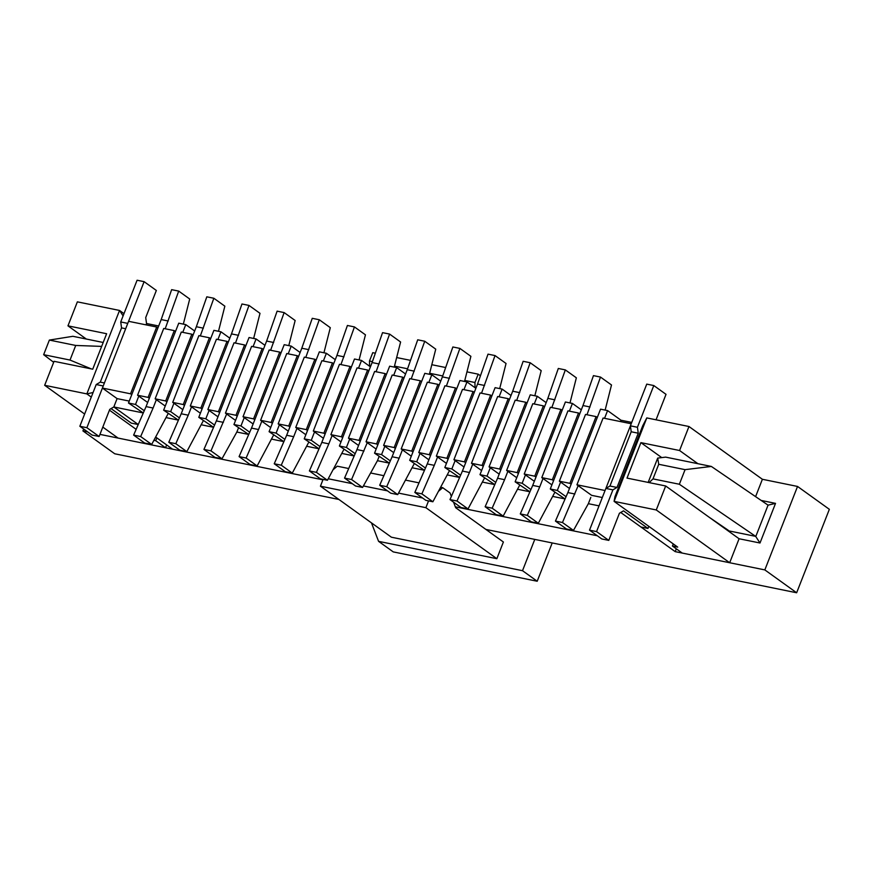 <?xml version="1.0" encoding="UTF-8"?>
<svg xmlns="http://www.w3.org/2000/svg" width="873" height="873" viewBox="0 0 873 873"><rect width="100%" height="100%" fill="white"/><g stroke="black" fill="none" stroke-linecap="round" stroke-linejoin="round"><path stroke-width="1.31" d="M144.263 410.736L135.522 404.45L128.484 403.02L143.292 412.962L113.828 406.96L117.091 398.612L129.237 401.089M599.042 505.86L588.347 503.688L573.474 530.424L562.463 522.512L578.166 485.661M566.064 496.715L557.312 490.43L550.285 488.989L565.082 498.941L553.198 496.519M530.904 489.546L522.163 483.26L515.135 481.831L529.933 491.783L518.049 489.349M495.755 482.387L487.014 476.101L479.986 474.661L494.784 484.613L482.9 482.191M460.606 475.218L451.865 468.932L444.837 467.502L459.635 477.444L447.751 475.021M425.457 468.048L416.716 461.773L409.688 460.333L424.485 470.285L412.591 467.863M390.307 460.889L381.566 454.604L374.539 453.174L389.336 463.116L377.442 460.693L362.579 487.44L351.568 479.528L367.26 442.676M355.158 453.72L346.417 447.434L339.39 446.005L354.187 455.957L342.292 453.534M320.009 446.561L311.268 440.276L304.241 438.846L319.038 448.787L307.143 446.365M284.86 439.392L276.119 433.106L269.091 431.677L283.889 441.629L271.994 439.206M249.711 432.233L240.97 425.948L233.942 424.518L248.74 434.459L236.845 432.037L221.982 458.783L210.971 450.872L226.664 414.02M214.562 425.064L205.821 418.778L198.782 417.349L213.59 427.301L201.696 424.867M179.412 417.905L170.672 411.62L163.633 410.179L178.441 420.131L166.547 417.709M576.933 484.788L605.054 490.517L631.223 423.754L603.101 418.025L576.933 484.788L591.621 495.34L602.315 497.523M755.592 496.639L762.391 479.288L797.54 486.447L829.35 509.319L796.645 592.767L485.89 529.431M729.686 562.736L682.228 553.067L672.439 546.029L677.71 547.109L614.09 501.375L656.267 509.963L729.686 562.736L739.082 538.75L665.673 485.977L627.01 478.098L640.902 442.633L661.745 457.605M648.803 526.321L647.973 528.438L640.946 527.008L620.736 512.484L675.2 551.638L676.313 548.811M675.2 551.638L764.835 569.905L797.54 486.447M597.318 535.76L455.335 506.82L597.318 535.76M99.948 434.383L322.923 479.823L172.559 449.18L155.765 437.111M166.634 444.924L165.532 447.751L118.073 438.071L102.796 427.093M102.414 388.059L130.535 393.799L156.693 327.037L128.582 321.308L102.414 388.059L117.091 398.612M174.273 330.616L163.731 328.466L137.563 395.229L148.104 397.379L174.273 330.616L175.495 331.5M131.758 394.672L130.535 393.799M147.668 402.497L137.563 395.229M149.338 398.252L148.104 397.379M157.926 327.91L156.693 327.037M155.143 398.808L165.684 400.958L191.842 334.195L181.3 332.046L155.143 398.808L165.248 406.076M209.422 337.786L198.88 335.636L172.712 402.388L183.254 404.537L209.422 337.786L210.644 338.659M166.907 401.842L165.684 400.958M182.817 409.655L172.712 402.388M184.487 405.421L183.254 404.537M193.075 335.079L191.842 334.195M190.292 405.978L200.834 408.127L227.002 341.365L216.449 339.215L190.292 405.978L200.397 413.245M244.571 344.944L234.029 342.794L207.861 409.557L218.414 411.707L244.571 344.944L245.793 345.828M202.056 409.001L200.834 408.127M217.977 416.825L207.861 409.557M219.636 412.591L218.414 411.707M228.224 342.238L227.002 341.365M225.441 413.136L235.983 415.286L262.151 348.523L251.599 346.374L225.441 413.136L235.546 420.404M279.72 352.114L269.179 349.964L243.01 416.727L253.563 418.865L279.72 352.114L280.942 352.987M237.205 416.17L235.983 415.286M253.126 423.983L243.01 416.727M254.785 419.749L253.563 418.865M263.373 349.407L262.151 348.523M260.591 420.306L271.132 422.456L297.3 355.693L286.748 353.543L260.591 420.306L270.695 427.574M314.869 359.272L304.328 357.122L278.16 423.885L288.712 426.035L314.869 359.272L316.091 360.156M272.354 423.329L271.132 422.456M288.276 431.153L278.16 423.885M289.934 426.919L288.712 426.035M298.522 356.577L297.3 355.693M295.74 427.464L306.281 429.614L332.449 362.862L321.897 360.713L295.74 427.464L305.845 434.732M350.018 366.442L339.477 364.292L313.309 431.055L323.861 433.204L350.018 366.442L351.241 367.315M307.503 430.498L306.281 429.614M323.425 438.311L313.309 431.055M325.083 434.077L323.861 433.204M333.672 363.735L332.449 362.862M330.889 434.634L341.43 436.784L367.598 370.021L357.057 367.871L330.889 434.634L340.994 441.902M385.168 373.6L374.626 371.451L348.469 438.213L359.01 440.363L385.168 373.6L386.39 374.484M342.653 437.657L341.43 436.784M358.574 445.481L348.469 438.213M360.233 441.247L359.01 440.363M368.821 370.905L367.598 370.021M366.038 441.793L376.579 443.942L402.748 377.191L392.206 375.041L366.038 441.793L376.143 449.06M420.317 380.77L409.775 378.62L383.618 445.383L394.159 447.533L420.317 380.77L421.55 381.643M377.813 444.826L376.579 443.942M393.723 452.651L383.618 445.383M395.382 448.406L394.159 447.533M403.97 378.064L402.748 377.191M401.187 448.962L411.729 451.112L437.897 384.349L427.355 382.199L401.187 448.962L411.292 456.23M455.477 387.928L444.924 385.779L418.767 452.541L429.309 454.691L455.477 387.928L456.699 388.812M412.962 451.996L411.729 451.112M428.872 459.809L418.767 452.541M430.531 455.575L429.309 454.691M439.119 385.233L437.897 384.349M436.336 456.132L446.889 458.281L473.046 391.519L462.504 389.369L436.336 456.132L446.441 463.388M490.626 395.098L480.074 392.948L453.916 459.711L464.458 461.861L490.626 395.098L491.848 395.982M448.111 459.154L446.889 458.281M464.021 466.979L453.916 459.711M465.68 462.734L464.458 461.861M474.268 392.392L473.046 391.519M471.485 463.29L482.038 465.44L508.195 398.677L497.654 396.528L471.485 463.29L481.601 470.558M525.775 402.267L515.223 400.118L489.066 466.869L499.607 469.019L525.775 402.267L526.997 403.14M483.26 466.324L482.038 465.44M499.17 474.137L489.066 466.869M500.829 469.903L499.607 469.019M509.417 399.561L508.195 398.677M506.635 470.46L517.187 472.609L543.344 405.847L532.803 403.697L506.635 470.46L516.751 477.717M560.924 409.426L550.372 407.276L524.215 474.039L534.756 476.189L560.924 409.426L562.147 410.31M518.409 473.482L517.187 472.609M534.32 481.307L524.215 474.039M535.978 477.062L534.756 476.189M544.566 406.72L543.344 405.847M541.784 477.618L552.336 479.768L578.493 413.005L567.952 410.856L541.784 477.618L551.9 484.886M596.073 416.596L585.521 414.446L559.364 481.198L569.905 483.347L596.073 416.596L597.296 417.469M553.558 480.652L552.336 479.768M569.469 488.465L559.364 481.198M571.128 484.231L569.905 483.347M579.716 413.889L578.493 413.005M646.795 417.916L642.735 425.74L614.941 496.672L614.09 501.375L646.795 417.916L688.972 426.515L762.391 479.288M656.267 509.963L665.673 485.977M640.902 442.633L679.576 450.512L688.972 426.515M145.998 324.854L146.533 323.512L158.679 325.989M620.965 420.219L631.746 422.412M138.25 424.518L113.828 406.96L138.25 424.518M679.576 450.512L697.92 463.705M86.318 339.04L67.963 325.847L106.626 333.726L92.724 369.192L54.061 361.313L44.665 385.299L86.842 393.898L93.084 392.512M123.988 313.647L119.546 310.45L86.842 393.898L91.283 397.095M109.441 410.146L136.144 429.341M123.104 315.906L119.546 310.45L77.37 301.851L67.963 325.847M84.637 414.042L44.665 385.299M156.845 437.886L155.743 440.712L165.532 447.751M155.743 440.712L153.964 440.352M672.439 546.029L673.269 543.912M596.554 531.592L589.526 530.151L601.759 538.947L608.787 540.387L596.554 531.592L612.901 489.862L616.993 487.45L638.25 433.204L631.212 431.775L609.954 486.021L616.993 487.45M589.526 530.151L605.873 488.433L612.901 489.862M653.79 385.55L646.751 384.12L630.404 425.838L637.432 427.279L653.79 385.55L666.023 394.345L656.049 419.804M647.973 528.438L623.497 510.847L619.415 513.259L608.787 540.387M609.954 486.021L605.873 488.433M630.404 425.838L631.212 431.775M638.25 433.204L637.432 427.279M146.533 323.512L145.715 317.576L156.343 290.458L144.11 281.663L137.083 280.233L120.725 321.951L121.543 327.888L100.286 382.134L104.411 382.974M144.11 281.663L127.764 323.392L120.725 321.951M125.668 328.728L121.543 327.888M79.847 426.264L86.874 427.705L103.232 385.975L96.205 384.546L79.847 426.264L92.08 435.06L99.118 436.5L109.747 409.372L113.828 406.96M86.874 427.705L99.118 436.5M111.067 408.597L131.266 423.121L138.24 424.54M100.286 382.134L96.205 384.546M604.553 418.32L607.586 410.594L621.041 420.273L620.528 421.572M573.474 530.424L566.446 528.994L555.435 521.083L567.865 492.579L600.548 409.164L607.586 410.594M567.865 492.579L574.892 494.009M590.803 497.424L588.369 503.645M555.435 521.083L562.463 522.512M557.312 490.43L560.586 482.082M586.983 414.74L600.493 377.071L611.504 384.982L605.142 410.103M550.285 488.989L582.989 405.541L590.017 406.982M582.989 405.541L593.454 375.63L600.493 377.071M453.545 502.15L455.673 507.704L503.394 542.002L496.846 558.698L391.399 537.201L320.435 486.196L323.097 479.397M371.472 522.883L378.576 541.347L522.512 570.691L537.201 581.243L552.205 542.941M534.778 539.394L522.512 570.691M378.576 541.347L393.254 551.9L537.201 581.243M480.434 375.772L478.208 374.168L466.968 371.876M445.666 367.533L431.808 364.707M410.517 360.363L396.658 357.548M375.368 353.205L372.76 352.67L369.486 361.018L369.595 366.245M478.208 374.168L474.934 382.505L464.796 380.442M442.72 375.947L429.647 373.273M407.571 368.777L394.487 366.114M372.422 361.618L369.486 361.018M474.934 382.505L475.054 387.732M496.846 558.698L425.882 507.682L320.435 486.196M425.882 507.682L428.545 500.884M422.608 498.003L398.568 493.103M387.448 490.844L363.408 485.945M352.299 483.675L328.259 478.775M333.431 469.467L337.251 466.193L348.709 468.528M438.89 490.964L442.698 487.68L440.909 487.32M419.007 482.856L405.759 480.161M383.858 475.687L370.61 472.991M442.698 487.68L450.042 492.961L451.363 496.431M554.857 492.285L538.325 523.265L531.297 521.836L520.286 513.913L532.716 485.41L539.743 486.85L543.017 478.502M569.403 411.161L572.426 403.435L581.32 409.819M532.716 485.41L565.398 401.995L572.426 403.435M538.325 523.265L527.314 515.354L539.743 486.85M520.286 513.913L527.314 515.354M519.708 485.115L503.175 516.096L496.148 514.666L485.137 506.755L497.566 478.251L504.594 479.681L507.857 471.333M534.254 403.992L537.277 396.266L546.171 402.649M497.566 478.251L530.249 394.836L537.277 396.266M503.175 516.096L492.165 508.184L504.594 479.681M485.137 506.755L492.165 508.184M522.163 483.26L525.437 474.923M551.823 407.571L565.333 369.901L576.355 377.813L569.993 402.933M515.135 481.831L547.84 398.383L554.868 399.812M547.84 398.383L558.305 368.471L565.333 369.901M487.014 476.101L490.288 467.753M516.674 400.412L530.184 362.731L541.205 370.654L534.843 395.764M479.986 474.661L512.691 391.213L519.719 392.643M512.691 391.213L523.156 361.302L530.184 362.731M648.17 482.409L657.696 458.096L658.722 464.283L685.076 469.652L711.353 466.444L768.065 505.151L775.53 503.372L761.147 500.436M711.353 466.444L665.663 457.125L657.696 458.096M338.899 499.465L114.734 453.774L82.924 430.913L83.666 429.014M82.924 430.913L87.638 431.873M764.835 569.905L796.645 592.767M91.327 368.908L70.015 360.058L75.733 345.457L101.661 346.395M75.733 345.457L49.368 340.077L43.65 354.678L53.668 362.306M70.015 360.058L43.65 354.678M103.2 342.478L72.885 336.301L49.368 340.077M709.116 517.209L727.776 529.944A6.875 1.451 -158.6 0 1 728.9 530.904L755.669 536.36L679.358 484.253L685.076 469.652M755.669 536.36L760.001 543.006L775.53 503.372M679.358 484.253L652.993 478.884L658.722 464.283M652.993 478.884L649.174 482.616M484.559 477.957L468.026 508.937L460.999 507.508L449.988 499.585L462.406 471.082L469.445 472.511L472.708 464.174M499.105 396.822L502.128 389.096L511.011 395.491M462.406 471.082L495.1 387.667L502.128 389.096M468.026 508.937L457.016 501.015L469.445 472.511M449.988 499.585L457.016 501.015M451.865 468.932L455.139 460.584M481.525 393.243L495.035 355.573L506.045 363.484L499.694 388.605M444.837 467.502L477.542 384.055L484.57 385.484M477.542 384.055L488.007 354.143L495.035 355.573M449.409 470.787L432.877 501.768L425.849 500.338L414.839 492.427L427.257 463.923L434.296 465.353L437.559 457.005M463.956 389.664L466.979 381.938L475.861 388.321M427.257 463.923L459.951 380.508L466.979 381.938M432.877 501.768L421.866 493.856L434.296 465.353M414.839 492.427L421.866 493.856M416.716 461.773L419.989 453.425M446.376 386.084L459.885 348.403L470.896 356.326L464.534 381.436M409.688 460.333L442.393 376.885L449.42 378.315M442.393 376.885L452.858 346.974L459.885 348.403M414.26 463.628L397.728 494.609L390.7 493.169L379.69 485.257L392.108 456.754L399.147 458.183L402.409 449.846M428.807 382.494L431.829 374.768L440.712 381.163M392.108 456.754L424.802 373.338L431.829 374.768M397.728 494.609L386.717 486.687L399.147 458.183M379.69 485.257L386.717 486.687M381.566 454.604L384.84 446.256M411.227 378.915L424.736 341.245L435.747 349.156L429.385 374.277M374.539 453.174L407.244 369.716L414.271 371.156M407.244 369.716L417.709 339.804L424.736 341.245M393.658 375.335L396.68 367.609L405.563 373.993M362.579 487.44L355.551 486.01L344.54 478.098L356.959 449.584L389.653 366.18L396.68 367.609M356.959 449.584L363.986 451.025M379.111 456.459L377.463 460.66M344.54 478.098L351.568 479.528M346.417 447.434L349.691 439.097M376.077 371.756L389.587 334.075L400.598 341.998L394.236 367.107M339.39 446.005L372.094 362.557L379.122 363.986M372.094 362.557L382.56 332.646L389.587 334.075M343.962 449.3L327.43 480.281L320.402 478.841L309.391 470.929L321.81 442.425L328.837 443.855L332.111 435.507M358.508 368.166L361.531 360.44L370.414 366.824M321.81 442.425L354.503 359.01L361.531 360.44M327.43 480.281L316.419 472.358L328.837 443.855M309.391 470.929L316.419 472.358M311.268 440.276L314.542 431.928M340.928 364.587L354.438 326.917L365.449 334.828L359.087 359.949M304.241 438.846L336.945 355.387L343.973 356.828M336.945 355.387L347.41 325.476L354.438 326.917M308.813 442.131L292.28 473.111L285.253 471.682L274.242 463.759L286.66 435.256L293.688 436.696L296.962 428.348M323.359 361.007L326.382 353.281L335.265 359.665M286.66 435.256L319.354 351.841L326.382 353.281M292.28 473.111L281.27 465.2L293.688 436.696M274.242 463.759L281.27 465.2M276.119 433.106L279.382 424.769M305.779 357.417L319.289 319.747L330.3 327.67L323.938 352.779M269.091 431.677L301.796 348.229L308.824 349.658M301.796 348.229L312.261 318.318L319.289 319.747M273.664 434.961L257.131 465.953L250.104 464.512L239.082 456.601L251.511 428.097L258.539 429.527L261.813 421.179M288.199 353.838L291.233 346.112L300.116 352.496M251.511 428.097L284.205 344.682L291.233 346.112M257.131 465.953L246.121 458.03L258.539 429.527M239.082 456.601L246.121 458.03M240.97 425.948L244.233 417.6M270.63 350.259L284.14 312.589L295.15 320.5L288.788 345.621M233.942 424.518L266.636 341.059L273.675 342.5M266.636 341.059L277.112 311.148L284.14 312.589M253.05 346.679L256.084 338.953L264.966 345.337M221.982 458.783L214.944 457.354L203.933 449.431L216.362 420.928L249.056 337.513L256.084 338.953M216.362 420.928L223.39 422.368M238.515 427.803L236.867 432.004M203.933 449.431L210.971 450.872M205.821 418.778L209.084 410.441M235.481 343.089L248.991 305.419L260.001 313.331L253.639 338.451M198.782 417.349L231.487 333.901L238.525 335.33M231.487 333.901L241.963 303.99L248.991 305.419M203.365 420.633L186.833 451.614L179.794 450.184L168.784 442.273L181.213 413.769L188.241 415.199L191.514 406.851M217.901 339.51L220.934 331.784L229.817 338.167M181.213 413.769L213.907 330.354L220.934 331.784M186.833 451.614L175.811 443.702L188.241 415.199M168.784 442.273L175.811 443.702M170.672 411.62L173.934 403.271M200.332 335.93L213.841 298.25L224.852 306.172L218.49 331.282M163.633 410.179L196.338 326.731L203.376 328.161M196.338 326.731L206.814 296.82L213.841 298.25M168.216 413.475L151.684 444.455L144.645 443.026L133.634 435.103L146.064 406.6L153.091 408.029L156.365 399.692M182.752 332.34L185.785 324.625L194.668 331.009M146.064 406.6L178.747 323.185L185.785 324.625M151.684 444.455L140.662 436.544L153.091 408.029M133.634 435.103L140.662 436.544M135.522 404.45L138.785 396.102M165.183 328.761L178.692 291.091L189.703 299.002L183.341 324.123M128.484 403.02L161.189 319.573L168.216 321.002M161.189 319.573L171.654 289.661L178.692 291.091M739.082 538.75L760.001 543.006M755.8 536.459L768.065 505.151"/></g></svg>
